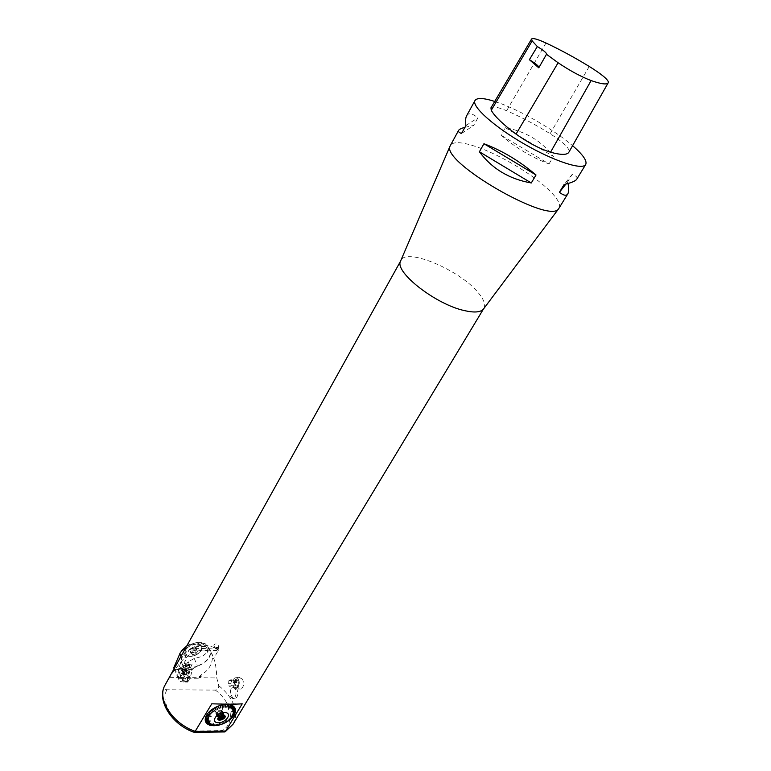 <?xml version="1.0" encoding="UTF-8"?>
<svg xmlns="http://www.w3.org/2000/svg" width="771" height="771" viewBox="0 0 771 771"><rect width="100%" height="100%" fill="white"/><g stroke="black" fill="none" stroke-linecap="round" stroke-linejoin="round"><path stroke-width="0.58" stroke-dasharray="3.85 2.89" d="M217.846 714.727C220.708 714.303 222.299 713.108 222.617 711.141C219.995 709.291 217.75 710.091 215.89 713.541L217.846 714.727M218.174 715.507L216.217 714.312C218.077 710.872 220.323 710.072 222.944 711.922C222.617 713.888 221.026 715.074 218.174 715.507L216.237 714.322L217.644 711.951L220.988 710.746L222.925 711.922L221.518 714.293L218.174 715.488L218.752 716.876M217.2 712.703L218.53 715.893L218.01 716.77L216.68 713.57M215.89 713.541L217.692 717.84L218.01 716.77M216.853 714.688L218.106 717.705M218.434 717.223L217.567 715.122M219.234 715.112L219.668 716.143M220.814 715.527L220.458 714.669M221.518 714.293L221.884 715.18M221.961 713.541L222.597 715.064M223.484 715.064L222.482 712.674M222.925 711.922L224.4 715.421M222.308 711.556L224.216 715.247M223.648 714.746L221.605 711.122M220.988 710.746L222.944 714.312M219.928 711.122L221.267 714.322L222.462 714.254M221.267 714.322L220.034 714.765L218.704 711.566M217.644 711.951L219.109 715.459L220.034 714.765M218.53 715.893L219.109 715.459M217.885 718.514L218.039 716.567L222.53 714.264L224.506 715.401M217.894 718.158L222.79 714.89L224.265 715.266M483.909 308.439L483.909 308.439C485.797 304.796 483.976 299.64 478.425 292.961C460.538 270.409 406.49 247.356 400.843 260.444M559.1 208.16C560.854 204.566 557.761 198.812 549.81 190.9C533.946 175.017 500.128 154.73 476.256 146.692C461.79 141.835 453.165 141.401 450.36 145.382M218.28 650.522L217.046 648.97L191.179 648.218L189.319 649.702L218.28 650.522L213.779 658.386C215.572 663.445 216.574 669.96 216.776 677.94L218.713 685.708C218.925 688.33 217.817 689.794 215.369 690.103L166.931 689.756C164.56 689.467 163.866 688.021 164.869 685.419M191.179 648.218C199.573 644.055 208.199 644.305 217.046 648.97M165.341 684.542L169.755 677.304C174.911 669.199 179.951 662.665 184.857 657.702L189.319 649.702M215.543 647.197C217.595 647.736 218.559 647.206 218.444 645.606C216.429 643.284 214.897 643.313 213.846 645.693L215.543 647.197M236.803 688.898L233.218 686.99C228.283 687.838 231.502 700.049 235.174 698.728C237.94 696.839 238.49 693.563 236.803 688.898M242.566 679.203L238.981 677.314C234.018 678.162 237.208 690.363 240.918 689.043C243.713 687.144 244.262 683.858 242.566 679.203M494.722 101.435L500.485 103.449C523.075 111.814 555.159 130.598 572.583 145.68M576.795 179.123C577.73 177.417 576.207 175.807 572.246 174.294L567.678 181.821L568.015 183.508M464.942 127.311L473.673 125.442L477.924 117.79C472.324 113.308 468.566 112.624 466.648 115.727M549.019 163.934L553.443 156.503C541.512 140.929 525.456 131.321 505.284 127.668L501.025 135.166C515.857 147.907 531.855 157.496 549.019 163.934L501.025 135.166M490.944 107.844C492.544 106.08 497.767 107.044 506.624 110.735C520.849 116.845 535.353 124.507 550.128 133.72C562.608 141.768 568.969 147.656 569.2 151.386L568.959 152.08M465.915 125.548L477.924 117.79M461.53 133.499L473.673 125.442M505.284 127.668L553.443 156.503M572.246 174.294L564.131 184.491M567.678 181.821L565.904 184.067M232.958 716.404L231.348 716.934M232.909 716.394L231.29 716.857M233.864 715.083L230.789 716.355L233.815 715.083M234.557 713.773L232.611 714.833M234.5 713.782L232.649 714.736M235.02 712.481L233.006 713.753M234.972 712.491L233.025 713.657M235.261 711.228L233.208 712.703M235.213 711.238L233.218 712.606M235.261 710.033L233.218 711.7M235.222 710.043L233.208 711.614M235.02 708.925L231.666 711.835L235.001 708.935M234.75 707.711L232.649 709.908M234.5 707.836L232.534 709.783M233.864 706.997L232.081 709.147M232.967 706.207L231.194 708.385M231.869 705.561L230.317 707.903M230.577 705.07L228.409 709.002M229.122 704.742L228.014 707.238M227.532 704.569L226.674 707.103M225.816 704.569L225.248 707.113M224.014 704.742L223.735 707.267M222.144 705.08L222.202 709.079M220.255 705.581L220.602 707.971M218.318 706.082L219.031 708.52M216.574 706.824L217.615 709.127M214.752 707.759L216.111 709.889M213.008 708.8L215.61 711.835M211.389 709.946L213.336 711.633M209.914 711.18L212.131 712.712M208.613 712.471L211.052 713.773M207.495 713.801L210.126 714.871M210.984 716.394L206.83 715.151M205.896 716.51L208.806 717.02M205.433 717.83L208.421 718.109M205.221 719.112L208.237 719.17M205.24 720.326L208.257 720.336M205.5 721.454L210.204 721.02L205.761 721.338M205.992 722.485L208.864 722.032M206.243 722.35L208.912 722.099M206.715 723.391L209.452 722.784M206.956 723.246L209.519 722.841M207.65 724.162L210.223 723.42M207.871 724.008L210.3 723.477M208.787 724.798L211.158 723.95M208.989 724.624L211.254 723.988M210.107 725.27L213.577 723.738L210.281 725.097M211.582 725.588L213.451 724.605M211.726 725.415L213.577 724.624M213.191 725.742L214.781 724.74M213.316 725.559L214.907 724.74M214.907 725.733L216.208 724.73M215.003 725.55L216.333 724.721M216.709 725.55L217.692 724.576M219.61 723.767L218.598 725.029M220.458 724.711L220.785 723.882M222.337 724.056L222.347 723.352M224.332 723.208L224.014 722.629M225.97 722.186L225.489 721.868M227.599 721.193L226.182 720.866M229.132 720.104L228.197 720.075M230.558 718.929L229.286 719.16M230.548 718.929L229.382 719.073M232.11 717.628L230.356 718.119M231.907 717.579L230.442 718.023M166.931 689.756C159.703 702.111 173.359 723.815 193.598 730.995L194.099 732.296M223.995 731.958L222.193 730.58C235.801 722.957 231.801 702.285 215.369 690.103M216.632 648.633L218.762 647.255L216.632 648.633M216.564 648.498L218.685 647.139L216.564 648.498M216.333 648.7L219.118 646.908L216.333 648.7M212.42 658.357C211.639 665.595 207.794 671.146 200.874 675.001L201.376 676.196L198.783 678.808L179.682 678.557L186.254 657.73C193.945 648.816 211.842 647.611 212.517 655.793L212.42 658.357L213.779 658.386M199.564 677.439L199.265 676.726L198.976 677.699L216.776 677.94M199.265 676.726L200.874 675.001M184.857 657.702L186.254 657.73M169.755 677.304L179.874 677.439M242.239 703.807L211.774 703.807M198.976 677.699L198.783 678.808M184.539 661.74L186.466 666.462L185.262 671.743C187.025 677.15 192.393 678.634 201.376 676.196M179.682 678.557L186.466 666.462M235.386 688.888L232.746 686.98L231.127 688.436C229.276 694.179 230.018 697.61 233.353 698.728C235.965 696.839 236.639 693.563 235.386 688.888M218.704 648.768L217.114 649.683L218.704 648.768M218.203 647.389L216.4 648.324L218.203 647.389L218.916 648.748M217.721 647.804L218.434 649.163M216.824 648.276L217.538 649.635M216.4 648.324L217.114 649.683M216.882 647.9L217.595 649.269M217.779 647.428L218.501 648.797M217.914 647.785L215.996 648.507L217.914 647.785M230.741 679.839L229.006 680.436L228.322 683.665L229.373 686.296L231.117 685.708L231.801 682.47L230.741 679.839L237.41 679.926L238.48 682.547L231.801 682.47M238.48 682.547L237.796 685.766L231.117 685.708M237.796 685.766L229.373 686.296M236.051 686.354L234.991 683.732L228.322 683.665M234.991 683.732L235.666 680.523L229.006 680.436M235.666 680.523L237.41 679.926M234.394 681.448L235.126 679.482L237.796 678.557C239.588 680.909 239.723 683.732 238.22 687.019C235.444 688.946 234.172 687.096 234.394 681.448M233.979 678.74C232.129 684.484 232.871 687.905 236.205 689.014L237.68 687.79C239.135 685.101 239.328 682.219 238.258 679.145L237.179 677.632L235.627 677.266L233.979 678.74M197.26 666.308C188.336 668.698 182.987 667.185 181.214 661.769C179.71 654.926 192.316 645.414 202.127 646.04C207.12 646.339 209.991 648.218 210.753 651.678C210.753 657.827 206.262 662.703 197.26 666.308M196.865 642.975C201.761 644.248 203.043 646.965 200.711 651.129C197.752 654.473 193.656 656.198 188.423 656.323L185.3 655.629C180.848 653.943 188.461 643.457 196.856 642.975L196.865 642.975M178.409 669.074L178.448 670.153L176.675 669.382L183.537 667.869L192.21 663.927L185.618 664.997L182.968 680.6L187.324 681.13L190.62 667.522L192.21 663.927M188.24 644.961L197.251 642.359L201.009 643.091L204.884 645.481L207.187 648.739L207.226 652.43L202.272 656.4L194.282 658.482L188.24 661.74L183.537 667.869M186.794 645.905L188.24 644.97M180.857 651.717L181.763 650.512M173.716 667.811L175.162 669.373L176.675 669.382M187.324 681.13L187.739 682.065L183.585 682.017L178.448 670.153M183.585 682.017L180.269 681.439L175.162 669.373M196.798 644.142C199.67 644.315 201.327 645.414 201.771 647.418L200.614 651.254C197.906 654.56 194.331 656.294 189.897 656.468L187.064 655.87L184.857 653.162C185.58 648.006 189.56 644.999 196.798 644.142M201.751 647.573L200.961 650.522L201.713 647.293C199.371 643.053 194.784 643.004 187.951 647.158L185.425 650.088L187.951 647.158M185.425 650.088L184.809 653.047C185.252 655.09 186.929 656.188 189.849 656.343C194.678 656.102 198.378 654.165 200.961 650.522M194.581 647.881L196.46 649.115L195.169 651.428L191.989 652.517L190.1 651.293L191.401 648.97L194.581 647.881L195.506 650.088L197.395 651.322L196.46 649.115M197.395 651.322L196.085 653.635L195.169 651.428M196.085 653.635L192.904 654.724L191.989 652.517M192.904 654.724L191.015 653.5L190.1 651.293M191.015 653.5L192.316 651.177L191.401 648.97M192.316 651.177L195.506 650.088M187.739 682.065L190.341 677.593L192.326 669.517L178.814 669.276L178.371 678.827L180.269 681.439M190.341 677.593L178.699 677.439M178.814 669.276L178.911 668.534L192.779 668.785L192.326 669.517M180.954 656.42L181.84 658.598L178.911 668.534M192.779 668.785L197.415 666.009C206.088 662.482 210.406 657.74 210.387 651.813C209.577 641.501 184.462 647.361 181.84 658.598M207.226 652.43L208.575 647.621L205.038 643.486C199.564 641.597 193.367 642.619 186.437 646.551M174.111 668.736L178.371 678.827M178.621 668.736L185.618 664.997M182.245 674.162C183.565 671.994 183.479 670.404 181.975 669.392C180.52 671.425 180.568 673.035 182.12 674.211L182.12 674.211C180.568 673.035 180.52 671.425 181.975 669.392C183.479 670.404 183.565 671.994 182.245 674.162M186.331 675.039L186.11 675.126C184.115 673.681 183.999 671.541 185.772 668.708L185.907 668.64C187.979 669.932 188.124 672.061 186.331 675.039L186.11 675.126C184.115 673.681 183.999 671.541 185.772 668.708L185.907 668.64C187.979 669.932 188.124 672.061 186.331 675.039M185.445 665.084L177.793 669.479L182.833 681.005L185.445 665.084L189.435 664.602L189.83 665.566L186.852 681.622L181.58 669.951L181.802 668.669L189.415 664.612L185.454 665.084M181.802 668.669L187.17 665.807C190.543 662.655 189.367 669.373 188.384 674.095L187.122 681.342L184.597 676.871L181.802 668.669L177.85 669.141M233.083 724.171C236.446 718.196 236.524 711.354 233.295 703.644C230.336 696.945 225.469 690.97 218.713 685.708M545.984 43.012L506.624 110.735M589.266 66.46L550.128 133.72M608.415 82.16L569.2 151.386M193.598 730.995L222.193 730.58M190.62 667.522L191.96 670.78M194.282 658.482L197.415 666.009M188.24 661.74L189.57 664.959M187.343 681.063L186.409 681.024M185.088 668.746L185.223 668.688C187.334 670.221 187.401 672.341 185.416 675.059C183.459 673.642 183.353 671.531 185.088 668.746C183.353 671.531 183.459 673.642 185.416 675.059C187.401 672.341 187.334 670.221 185.223 668.688L185.088 668.746M184.857 668.833L184.587 669.035C183.267 671.387 183.334 673.353 184.761 674.933C187.112 672.688 187.141 670.654 184.857 668.833C187.141 670.654 187.112 672.688 184.761 674.933C183.334 673.353 183.267 671.387 184.587 669.035L184.857 668.833M183.305 674.172L183.17 674.23C181.667 673.218 181.571 671.628 182.891 669.469L183.026 669.411C184.529 670.423 184.626 672.013 183.305 674.172C184.626 672.013 184.529 670.423 183.026 669.411L182.891 669.469C181.571 671.628 181.667 673.218 183.17 674.23L183.305 674.172M182.92 680.86L187.199 681.063M189.83 665.566L185.56 665.334M177.793 669.479L181.58 669.951M186.563 681.391L182.756 680.947M222.617 711.141L222.944 711.922M223.243 714.428L223.783 714.515M217.894 718.562L217.634 717.936M546.6 54.172L538.948 67.655M213.846 645.693L215.475 648.797M218.444 645.606L219.118 646.908M235.174 698.728L233.353 698.728M217.239 649.645L218.781 648.845M237.796 678.557L237.179 677.632M238.22 687.019L237.68 687.79M238.981 677.314L235.627 677.266M240.918 689.043L236.205 689.014M181.214 661.769L185.262 671.743M210.753 651.678L212.517 655.793M187.064 655.87L185.291 655.639M201.019 643.091L205.047 643.477M208.575 647.621L210.387 651.813M185.416 675.059L182.12 674.211L185.416 675.059M185.223 668.688L183.026 669.411L185.223 668.688M181.975 669.392L183.026 669.411L181.975 669.392M182.833 681.005L186.852 681.622"/><path stroke-width="1.16" d="M223.021 715.045L224.843 715.681C227.31 718.717 216.497 722.591 217.885 718.177L223.021 715.045M224.506 712.539C216.179 712.539 210.088 722.88 218.453 722.716C226.693 722.697 232.832 712.471 224.506 712.539M218.183 717.888L218.897 718.321L218.434 717.223M218.752 716.876L219.639 718.996L218.897 718.321M219.668 716.143L220.564 718.302L219.639 718.996M220.564 718.302L221.797 717.859L220.814 715.527M221.884 715.18L222.983 717.791L221.797 717.859M222.597 715.064L222.983 717.791M223.301 716.731L223.484 715.064M224.216 715.247L223.812 715.864M224.506 715.401L224.525 715.469C223.176 718.572 220.969 719.574 217.885 718.514M224.265 715.266L224.785 716.095C222.877 719.622 220.583 720.442 217.894 718.562L217.894 718.158M194.099 732.296L194.514 732.45C171.962 724.885 156.224 700.444 164.946 685.246L400.438 261.388C394.762 272.394 436.058 304.555 464.412 310.597C474.078 312.814 480.381 312.361 483.321 309.238L233.083 724.171L225.305 731.66L223.995 731.958M466.648 115.727L466.6 115.814C465.559 117.761 465.337 121.008 465.915 125.548L461.53 133.499C458.996 132.525 458.013 131.504 458.552 130.463L450.052 146.124C441.147 162.055 549.617 224.679 558.609 208.806L567.764 193.935M194.514 732.45L211.774 703.807C226.019 704.299 236.177 704.299 242.239 703.807L225.305 731.66M572.583 145.68C582.905 154.624 587.29 160.888 585.729 164.464C582.703 170.536 554.166 161.322 523.991 143.859C493.787 126.463 471.399 106.273 474.994 100.529C476.97 97.58 483.542 97.878 494.722 101.435M568.015 183.508C568.94 188.538 568.873 191.989 567.813 193.858C566.454 196.104 563.649 195.583 559.409 192.297L564.131 184.491C571.417 182.814 575.638 181.021 576.795 179.123L585.69 164.531M458.552 130.463C459.159 129.374 461.289 128.323 464.942 127.311M479.408 151.781L483.947 143.724C502.345 150.711 519.693 161.129 536.009 174.988L531.286 182.968C509.294 179.103 492.004 168.704 479.408 151.781L531.286 182.968M545.984 43.012C559.968 49.566 574.395 57.382 589.266 66.46C601.399 74.055 607.789 79.288 608.415 82.16L608.271 82.68C607.114 84.858 601.399 84.164 591.126 80.579C581.016 76.695 570.01 70.759 558.108 62.759L546.504 54.288L538.775 67.819L529.388 59.704L537.32 46.539L532.154 40.911L531.576 38.993C532.8 37.837 537.609 39.167 545.984 43.012M608.165 82.863L568.959 152.08C567.331 155.087 561.192 155.135 550.552 152.224C539.71 148.793 528.212 142.751 516.05 134.106C502.846 124.237 494.587 116.305 491.262 110.301L490.944 107.844L531.556 39.032M537.32 46.539C543.507 50.337 546.6 52.881 546.6 54.172L546.504 54.288M538.996 67.424C538.466 65.834 535.267 63.261 529.388 59.704M565.904 184.067L559.409 192.297M536.009 174.988L483.947 143.724M231.849 717.685L230.356 718.119L232.11 717.628L233.131 716.413L231.271 717.04L233.208 716.317L233.864 715.083M234.105 706.862L232.023 709.089L234.105 706.862L234.75 707.711L232.601 709.831L234.798 707.788L235.232 708.742L231.705 711.806L235.261 708.819L235.473 709.869L233.208 711.614L235.483 709.956L235.483 711.074L233.208 712.703L235.473 711.17L235.251 712.346L233.006 713.753L235.232 712.443L234.789 713.657L232.649 714.736L234.75 713.753L234.105 714.987L230.857 716.432L234.047 715.083M232.013 709.079L234.047 706.795L233.199 706.063L231.271 708.443L233.199 706.063M231.329 708.491L233.121 706.005L232.09 705.407L230.413 707.951L232.09 705.407M230.317 707.903L232.004 705.359L230.577 705.07M229.334 704.559L228.129 707.258L229.334 704.559L230.693 704.867L228.495 709.06L230.799 704.906M228.495 709.06L230.616 705.08M228.129 707.258L229.209 704.54L227.724 704.386L226.809 707.113L227.724 704.386M226.809 707.113L227.59 704.376L225.99 704.376L225.383 707.113L225.99 704.376M225.383 707.113L225.855 704.386L224.168 704.549L223.879 707.248L224.168 704.549M223.879 707.248L224.033 704.569L222.144 705.08M220.381 705.378L220.747 707.932L220.381 705.378L222.144 704.906L222.347 709.05L222.289 704.877M222.347 709.05L222.26 705.06M220.747 707.932L220.227 705.417L218.463 706.024L219.166 708.472L218.463 706.024M219.166 708.472L218.318 706.082L216.574 706.824L217.48 709.195M214.839 707.894L216.111 709.889L214.752 707.759L216.429 706.891M215.976 709.966L214.714 707.961M211.524 710.062L213.307 711.662L211.389 709.946L212.883 708.886L215.639 711.884L213.008 708.8L214.617 707.826M213.124 708.925L215.61 711.835M213.22 711.729L211.437 710.13M210.069 711.286L212.131 712.712L209.914 711.18L211.273 710.043M212.025 712.809L210.001 711.344M208.777 712.558L211.052 713.773L208.613 712.471L209.818 711.276M210.955 713.879L208.729 712.616M207.678 713.879L210.126 714.871L207.495 713.801L208.517 712.568M210.049 714.977L207.65 713.927M206.117 716.548L208.777 717.097L205.896 716.51L206.522 715.257L210.984 716.471L206.589 715.16L207.418 713.907M206.792 715.218L210.946 716.461M208.758 717.126L206.108 716.577M205.684 717.859L208.401 718.206L205.433 717.83L205.847 716.606M208.392 718.293L205.674 717.878M205.481 719.121L208.228 719.256L205.221 719.112L205.414 717.926M208.228 719.343L205.471 719.131M208.247 720.249L205.25 720.413L208.247 720.249L205.24 720.326L205.211 719.208M224.188 723.265L223.879 722.697L224.188 723.265L222.482 723.998L222.482 723.294L222.337 724.056L220.602 724.663L220.785 723.882L220.458 724.711L218.713 725.174L219.61 723.767L218.569 725.212L216.853 725.53L217.836 724.557L216.709 725.55L215.042 725.723L216.333 724.721L214.907 725.733L213.316 725.752L214.907 724.74L213.191 725.742L211.697 725.607L213.577 724.624L211.582 725.588L210.213 725.309L213.586 723.834L210.107 725.27L208.883 724.836L211.254 723.988L208.787 724.798L207.736 724.22L210.223 723.42L207.65 724.162L206.782 723.449L209.452 722.784L206.715 723.391L206.04 722.552L208.864 722.032L205.992 722.485L205.529 721.531L210.175 721.02L205.5 721.454L205.25 720.413M216.853 725.53L217.808 724.461M218.713 725.01L219.639 723.757M220.535 724.518L220.853 723.863M222.337 723.892L222.453 723.304M223.869 722.697L224.332 723.208L225.98 722.35L225.402 721.916M232.023 717.724L230.837 718.9L229.382 719.073L230.731 718.996L229.392 720.114L228.081 720.162L229.276 720.201L227.811 721.242L226.231 720.952L227.686 721.319L226.115 722.282L225.354 721.945L225.98 722.35M226.308 720.904L227.561 721.213M229.276 720.201L228.187 720.085M181.763 650.512L186.794 645.905M174.111 668.736L173.716 667.811L180.414 652.449L186.437 646.551M164.975 685.197C156.677 699.056 172.54 723.786 195.583 731.467L225.864 731.024L233.083 724.171M591.126 80.579L550.552 152.224M558.108 62.759L516.05 134.106M532.154 40.911L491.262 110.301M179.816 653.615L180.954 656.42M224.785 716.095L224.554 715.546M483.321 309.238L558.609 208.806M400.438 261.388L450.052 146.124M474.994 100.529L466.6 115.814M194.687 732.402L224.718 731.949"/></g></svg>
